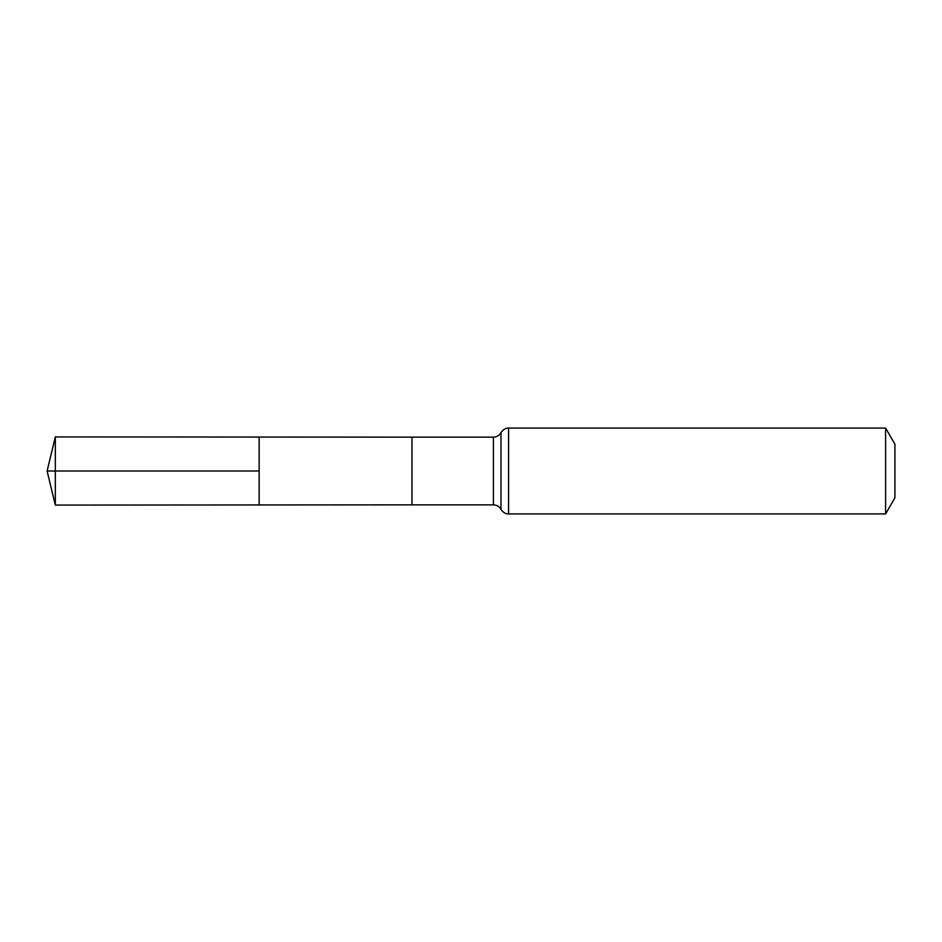 <?xml version="1.0" encoding="UTF-8"?>
<svg xmlns="http://www.w3.org/2000/svg" width="942" height="942" viewBox="0 0 942 942"><rect width="100%" height="100%" fill="white"/><g stroke="black" fill="none" stroke-linecap="round" stroke-linejoin="round"><path stroke-width="1.41" d="M259.156 471L259.156 437.053L55.319 436.923L55.319 505.077L259.156 504.947L259.156 437.053L411.972 437.147L411.972 504.853L259.156 504.947L259.156 471M885.61 428.068L885.61 513.932L894.9 497.823L894.9 444.177L885.61 428.068L508.562 428.068C508.562 428.033 504.394 427.574 500.991 432.613C499.295 435.522 496.775 437.029 493.42 437.147L493.42 504.853L411.972 504.853M55.319 436.923L47.1 471L259.156 471L47.1 471L55.319 505.077M885.61 513.932L508.562 513.932L508.562 428.068M508.562 513.932C508.562 513.967 504.394 514.426 500.991 509.387L500.991 432.613M411.972 437.147L493.42 437.147M500.991 509.387C499.295 506.478 496.775 504.971 493.42 504.853"/></g></svg>
